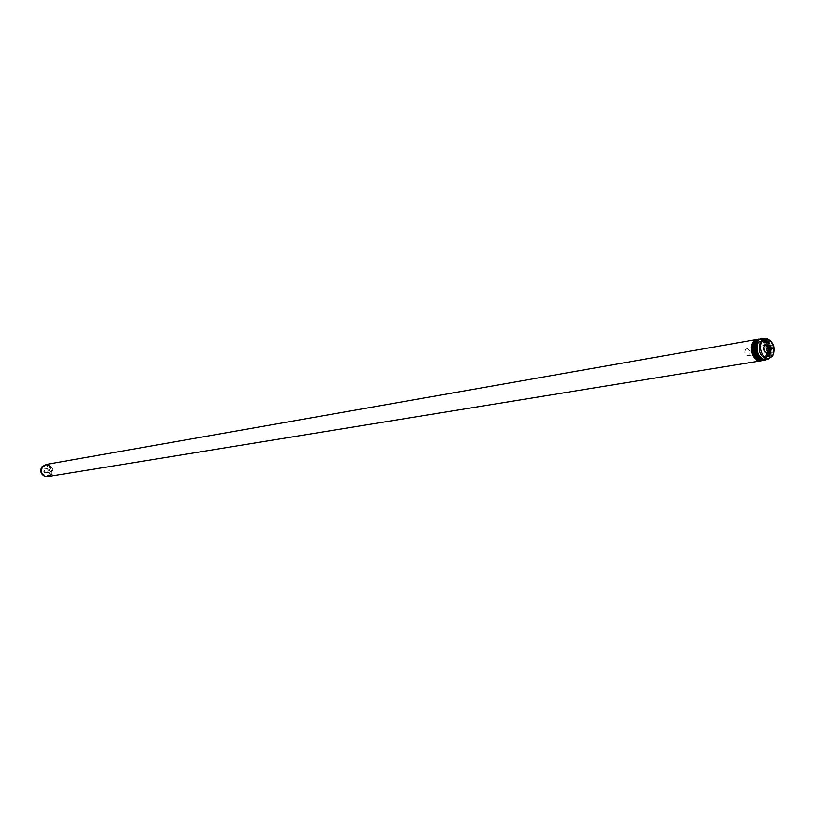 <?xml version="1.0" encoding="UTF-8"?>
<svg xmlns="http://www.w3.org/2000/svg" width="815" height="815" viewBox="0 0 815 815"><rect width="100%" height="100%" fill="white"/><g stroke="black" fill="none" stroke-linecap="round" stroke-linejoin="round"><path stroke-width="0.61" stroke-dasharray="4.08 3.06" d="M47.148 473.006C43.674 472.995 42.91 471.447 44.845 468.38C48.319 468.401 49.083 469.949 47.148 473.006M47.29 472.486L46.71 472.69C44.326 472.079 43.898 470.785 45.446 468.778L46.017 468.574C48.411 469.175 48.839 470.479 47.29 472.486M52.007 471.702L51.426 471.905C49.022 471.294 48.605 469.98 50.153 467.973L50.724 467.769C53.128 468.37 53.556 469.685 52.007 471.702M745.939 348.789C743.922 352.192 744.594 354.505 747.946 355.717L748.73 355.391C750.747 351.988 750.075 349.676 746.723 348.474L745.939 348.789M764.399 345.743L763.37 347.842L763.879 350.837L765.54 352.477M49.063 476.408L52.629 474.045L47.046 476.694M51.355 474.248C53.372 468.931 51.742 465.66 46.475 464.448L47.026 464.295M761.424 360.729L763.309 359.853C770.603 355.452 765.947 338.062 757.797 339.305M758.235 360.067L760.864 360.291L763.105 359.374C766.925 355.839 767.608 351.021 765.153 344.908M765.102 344.816C763.085 341.2 760.517 339.57 757.41 339.906L755.006 340.976M764.062 359.211C771.214 354.882 766.232 337.828 758.368 339.743L756.218 340.629C749.056 344.877 753.957 361.972 761.821 360.128L764.062 359.211M762.361 360.576L764.266 359.7C771.601 355.259 766.844 337.756 758.663 339.152M761.974 360.576L767.801 356.542L764.113 360.077M762.697 338.694C770.338 341.037 772.814 346.915 770.124 356.328L769.003 356.349C771.459 347.098 768.983 341.23 761.587 338.734M764.765 360.118L764.939 359.924C761.495 359.843 758.867 357.653 757.033 353.353M764.062 360.067L764.939 359.924M763.166 360.383L763.339 360.179C759.875 360.108 757.237 357.897 755.413 353.557M762.453 360.322L763.339 360.179M767.842 356.552C770.348 347.842 768.097 341.994 761.078 338.989C768.025 342.005 770.267 347.852 767.801 356.542L767.638 356.736C770.348 347.852 768.087 341.984 760.864 339.142M761.098 338.979C768.739 341.312 771.214 347.19 768.525 356.593L767.638 356.736M770.124 356.328L770.603 356.084C773.058 346.833 770.582 340.955 763.186 338.449M772.508 356.114L770.603 356.084M771.408 355.951C773.873 347.567 771.764 341.74 765.102 338.439M45.762 464.693L46.475 464.448M48.309 476.48L52.629 474.045M43.409 466.659L47.739 464.224M768.688 356.858C771.825 347.139 769.35 341.261 761.261 339.234M769.564 356.715C772.712 346.986 770.236 341.108 762.137 339.081M758.052 341.872C754.884 351.642 757.369 357.541 765.499 359.537L762.188 359.517M767.088 357.123C770.226 347.404 767.75 341.536 759.661 339.519M767.964 356.98C771.112 347.261 768.637 341.383 760.538 339.356M756.452 342.147C753.284 351.917 755.77 357.795 763.889 359.792L763.023 359.935M760.578 359.782L763.013 359.935M48.34 475.389C52.262 469.175 50.703 466.037 43.653 465.997C39.721 472.231 41.28 475.359 48.34 475.389M50.326 474.615C52.71 469.094 51.08 465.823 45.446 464.815M769.442 356.287C771.948 347.577 769.696 341.719 762.677 338.714C767.781 340.242 770.43 344.521 770.603 351.56M45.253 476.429L46.975 476.51M769.248 356.471C771.948 347.577 769.686 341.709 762.463 338.857M756.086 347.72L757.492 342.249M754.486 348.056L755.892 342.534M51.426 471.905L46.71 472.69M747.946 355.717L766.62 352.6M763.879 350.837L764.531 351.112M763.37 347.842L763.889 347.373M757.41 339.906L758.368 339.743M766.834 338.541L765.122 338.439M760.864 360.291L761.821 360.128M746.723 348.474L764.602 345.407M764.776 345.377L765.377 345.275M50.724 467.769L46.017 468.574"/><path stroke-width="1.22" d="M765.54 352.477L767.414 352.274C769.421 348.83 768.749 346.497 765.377 345.275L764.399 345.743M765.428 344.562L763.889 347.373L764.531 351.112L766.579 353.15L768.942 352.915C771.428 347.608 770.257 344.827 765.428 344.562M757.797 339.305L47.026 464.295L43.409 466.659L42.085 466.7L45.762 464.693M757.318 339.376L755.057 340.303C747.518 344.776 752.683 362.757 760.945 360.821L761.424 360.729M765.071 338.449L760.517 341.556L757.329 342.443C754.853 351.754 757.339 357.653 764.776 360.118L767.975 359.252L772.508 356.114C775.462 347.934 773.567 342.076 766.834 338.541L765.122 338.439M758.663 339.152L756.014 340.13C748.465 344.613 753.63 362.604 761.903 360.668L762.361 360.576M756.126 342.657L756.605 342.402C753.895 351.876 756.381 357.765 764.062 360.067L763.573 360.312C756.137 357.846 753.651 351.958 756.126 342.657L755.729 342.728C753.254 352.029 755.739 357.907 763.176 360.383L761.974 360.576C754.547 358.111 752.062 352.223 754.537 342.932L756.666 340.018L763.981 338.306M757.329 342.443L758.052 341.872L756.605 342.402M763.176 360.383L763.166 360.383C755.668 357.907 753.172 352.019 755.688 342.718L754.537 342.932L760.385 338.938M764.776 360.118L764.765 360.118C757.267 357.642 754.772 351.754 757.288 342.443M755.016 342.687C752.306 352.141 754.782 358.019 762.453 360.322L761.974 360.576M758.123 342.31C755.648 351.622 758.133 357.52 765.58 359.986M42.146 466.873C40.23 470.876 41.127 474.004 44.835 476.276L49.063 476.408L760.945 360.821M755.006 340.976C749.932 348.382 751.012 354.749 758.235 360.067M44.835 476.276L44.356 476.143C40.587 473.749 39.833 470.601 42.085 466.7L42.085 466.7C39.853 470.612 40.618 473.76 44.356 476.143L45.253 476.429M757.176 342.025C754.028 349.808 755.699 355.635 762.188 359.517M755.576 342.3C752.439 350.073 754.109 355.9 760.578 359.782M770.756 357.214C778.325 352.498 770.888 334.771 763.614 340.242C755.974 344.939 763.502 362.787 770.756 357.214M770.603 351.56L769.401 356.277M760.517 341.556C757.543 351.224 760.028 357.123 767.975 359.252M762.463 338.857L761.821 338.846M757.033 353.353L756.086 347.72M760.864 339.142L760.222 339.132M755.413 353.557L754.486 348.056M772.559 356.165C775.737 347.985 773.822 342.117 766.834 338.541M758.276 339.203L759.101 339.06M761.903 360.668L762.748 360.536"/></g></svg>

